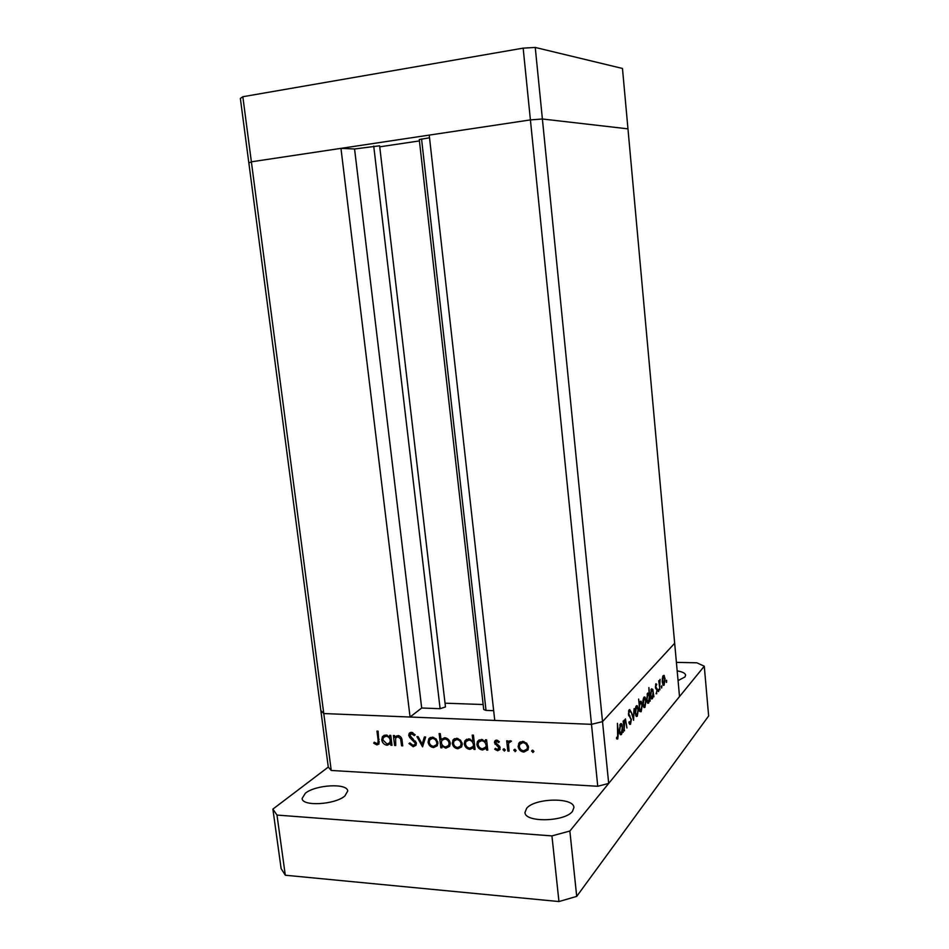 <?xml version="1.0" encoding="UTF-8"?>
<svg xmlns="http://www.w3.org/2000/svg" width="949" height="949" viewBox="0 0 949 949"><rect width="100%" height="100%" fill="white"/><g stroke="black" fill="none" stroke-linecap="round" stroke-linejoin="round"><path stroke-width="1.42" d="M523.16 48.138L530.408 119.906L429.221 135.102L494.761 720.433L591.488 724.324L530.408 119.906L542.389 118.993L627.965 128.85L622.473 68.458L535.248 47.45L523.16 48.138L242.837 96.727L240.358 98.435L248.852 163.003L251.378 161.816L530.408 119.906L542.389 118.993L535.248 47.45M608.689 783.423L542.389 118.993L627.965 128.85L674.668 643.256L602.52 721.631L674.668 643.256L679.52 696.578L608.689 783.423L597.751 786.282L591.488 724.324L602.52 721.631L591.488 724.324L323.775 713.553L410.063 717.029L340.964 148.364L251.378 161.816L242.837 96.727M340.964 148.364L354.57 148.981L379.612 145.79L445.472 706.946L440.111 708.689L421.688 708.013L410.063 717.029M331.237 770.469L323.775 713.553L320.857 710.576L323.775 713.553L251.378 161.816L248.852 163.003L328.283 767.089L331.237 770.469L597.751 786.282M493.67 710.682L486.018 710.398L483.717 709.532L419.268 139.539L429.529 137.795M483.148 704.526L445.034 703.185M379.73 146.822L419.422 140.915M354.57 148.981L421.688 708.013M624.501 730.801L623.113 721.086L623.695 722.462L625.438 718.891L626.933 727.99L625.806 721.43L624.786 720.386L624.051 730.777M631.405 719.093L630.527 724.217L629.78 724.395L628.914 722.735L629.223 721.62L630.397 722.818L631.014 719.508L628.404 714.158L629.163 709.733L629.828 709.603L630.266 711.999L629.258 711.192L628.784 713.66L630.955 719.069M633.647 720.22L631.204 711.928L633.363 717.539L634.11 708.63L633.576 720.22M635.189 712.948L635.272 708.939L636.293 705.961L637.194 705.748L638.369 709.306L637.277 716.222L636.364 716.471L635.189 712.948M642.936 704.087L643.019 700.148L644.003 697.242L644.857 697.041L646.008 700.564L644.952 707.337L644.074 707.574L642.936 704.087M652.817 689.413L653.897 696.815L653.398 695.558L652.39 698.737L651.56 698.939L650.421 695.463L651.477 688.784L652.817 689.413L651.109 689.365M666.53 682.39L666.506 680.231L666.328 682.39M662.248 681.999L662.319 678.238L663.968 675.308L665.071 678.76L664.11 685.19L663.339 685.403L662.248 681.999M661.702 687.966L661.678 685.783L661.489 687.966M659.97 689.793L658.748 680.73L659.223 681.738L660.077 679.401L659.591 689.781M658.642 691.513L658.618 689.318L658.428 691.513M655.415 687.088L655.901 683.778L656.744 684.312L655.759 686.649L657.337 689.994L656.174 693.814L656.993 690.433L655.415 687.088M649.08 693.755L648.891 687.586L650.16 701.133L649.65 699.876L648.63 703.09L647.787 703.292L646.625 699.804L647.704 693.055L649.08 693.755L647.301 693.707M639.792 711.098L638.641 699.081L639.199 704.858L640.243 701.489L641.133 701.287L642.307 704.799L641.204 711.679L639.377 711.086M621.975 724.467L623.185 732.32L622.615 731.015L621.465 734.502L620.456 734.751L619.222 731.157L620.444 723.897L621.975 724.467L620.112 724.395M617.657 737.503L617.419 723.316L618.357 732.818L617.775 738.974L616.518 738.63L616.648 737.254L617.657 737.503M395.745 745.499L394.606 745.451L393.384 735.511L394.511 735.57L394.737 737.361L398.011 735.558C400.62 736.127 401.985 737.859 402.103 740.766L402.732 745.855L401.593 745.795L400.597 738.844L397.963 736.768L395.626 737.942L395.745 745.499M416.386 743.197L415.947 745.333L413.183 746.721L408.936 743.541L409.932 742.901L413.005 745.321L414.95 744.443L415.235 743.126L409.719 737.515L408.758 735.392L409.161 733.423L411.51 732.343L415.211 734.823L414.274 735.617L411.558 733.743L409.897 735.392L416.386 743.197M422.554 746.839L416.896 736.614L418.141 736.673L422.151 744.111L424.393 736.958L425.65 737.017L422.554 746.839M428.07 742.154L428.948 738.654L432.353 737.148L436.149 738.986L437.88 742.628L437.252 745.748L433.586 747.563C430.573 747.148 428.734 745.345 428.07 742.154L429.233 741.193M452.282 743.316L453.183 739.793L456.647 738.286L460.502 740.125L462.246 743.802L461.653 746.851L457.869 748.773C454.808 748.358 452.946 746.531 452.282 743.316L453.468 742.296M485.603 741.691L485.39 739.793L486.6 739.852L487.75 750.09L486.552 750.03L486.351 748.263L482.578 750.007C479.435 749.544 477.537 747.693 476.884 744.455L477.442 741.513L481.404 739.437L485.603 741.691L486.695 740.706M532.899 752.521L531.713 750.671L532.638 750.149L533.919 751.394L532.899 752.521L533.919 751.478M518.118 746.495L519.091 742.889L522.733 741.359L526.731 743.245L528.51 746.993L528.012 749.84L523.895 752.071C520.704 751.632 518.783 749.769 518.118 746.495L519.411 745.25M515.117 751.632L513.955 749.769L514.856 749.283L516.126 750.505L515.117 751.632L516.126 750.635M509.067 751.145L507.845 751.086L506.695 740.789L507.917 740.849L508.095 742.367L510.337 740.778L511.44 741.181L508.913 742.853L508.51 744.158L509.067 751.145M504.299 751.086L503.148 749.236L504.038 748.749L505.295 749.971L504.299 751.086L505.295 750.125M494.476 742.723L494.737 741.157L496.671 740.149L499.364 741.727L498.64 742.569L496.813 741.406L495.675 742.723L499.589 746.329L499.945 749.556L497.667 750.754L494.69 749.236L495.39 748.322L497.466 749.496L499.02 747.931L494.476 742.723L496.161 740.173M472.934 741.181L472.234 735.095L473.432 735.143L475.069 749.449L473.883 749.39L473.681 747.634L469.933 749.378C466.825 748.915 464.939 747.077 464.275 743.838L464.856 740.872L468.759 738.844L472.934 741.181L474.014 740.22M441.76 745.938L441.973 747.812L440.811 747.753L439.138 733.589L440.3 733.648L441 739.556L444.654 737.729C447.726 738.168 449.601 739.995 450.265 743.209L449.672 746.222L445.852 748.18L441.76 745.938L442.495 745.309M389.885 737.183L389.659 735.345L390.786 735.392L392.02 745.321L390.893 745.262L390.68 743.541L387.156 745.25C384.203 744.811 382.4 743.008 381.735 739.864L382.411 736.697L385.911 735L389.885 737.183L390.917 736.377M376.8 743.53L377.963 742.96L378.093 740.125L376.967 731.121L378.093 731.181L378.971 744.004L376.919 744.906L373.704 743.197L374.238 742.201L376.8 743.53M532.733 750.161L531.618 751.276M519.874 742.142L519.091 742.889M527.917 750.018L525.461 750.517L523.895 752.071M519.672 744.49L520.325 741.845M526.98 748.963L528.546 747.397M522.875 741.371L521.191 742.948M527.276 746.946C526.778 744.431 525.307 742.996 522.863 742.628L519.744 744.348L519.352 746.555C519.85 749.058 521.321 750.469 523.753 750.801L526.873 749.164L528.308 745.926M523.967 741.549L522.863 742.628M514.987 749.295L513.848 750.398M508.937 750.03L507.845 751.086M508.735 743.221L508.593 741.893M509.684 740.849L508.095 742.367M511.25 741.074L510.242 742.035M510.87 740.896L509.649 742.154M504.18 748.761L503.029 749.864M497.81 740.481L496.813 741.406M497.525 740.339L496.327 741.489M500.123 749.152L497.667 750.754M499.281 749.224L498.581 749.129M495.52 748.453L494.69 749.236M499.993 747.017L499.02 747.931M499.435 746.139L498.581 746.934M497.881 744.941L496.956 745.807M495.983 743.494L495.105 744.324M487.632 749.022L486.552 750.03M487.43 747.254L486.351 748.263M486.659 747.978L484.227 748.488L482.578 750.007M478.118 743.328L476.884 744.455M478.51 742.296L479.209 739.852M485.686 746.982L487.252 745.629M481.665 739.449L479.909 740.991M485.971 744.941C485.473 742.415 484.002 741.003 481.57 740.694L478.545 742.213L478.082 744.526C478.616 746.993 480.087 748.405 482.472 748.761L485.568 747.207L487.062 743.945M482.721 739.651L481.57 740.694M474.951 748.417L473.883 749.39M474.749 746.661L473.681 747.634M473.931 747.409L471.617 747.859L469.933 749.378M465.496 742.759L464.275 743.838M465.935 741.62L466.635 739.235M473.005 746.389L474.571 745.084M469.043 738.868L467.311 740.386M473.302 744.324C472.792 741.821 471.333 740.41 468.913 740.101L465.947 741.584L465.461 743.909C466.006 746.377 467.466 747.776 469.838 748.132L472.875 746.626L474.37 743.364M470.075 739.081L468.913 740.101M454.393 738.749L453.183 739.793M461.594 746.946L459.577 747.266L457.869 748.773M453.966 740.955L454.69 738.607M460.739 745.855L462.282 744.621L460.597 746.116L461.06 743.755C460.562 741.299 459.138 739.888 456.789 739.532L453.93 741.027L453.468 743.387C453.966 745.831 455.39 747.207 457.726 747.527L460.597 746.116M457.003 738.31L455.401 739.745M462.068 742.865L461.06 743.755M457.964 738.512L456.789 739.532M441.866 746.839L440.811 747.753M441.854 740.362L441.665 738.773M449.612 746.329L445.852 748.18M444.974 737.753L443.171 739.259M448.735 745.273L450.312 744.04L448.604 745.499L449.091 743.162C448.545 740.706 447.109 739.307 444.773 738.963L441.831 740.398L441.38 742.747C441.89 745.226 443.325 746.626 445.698 746.934L448.604 745.499M445.971 737.954L444.773 738.963M450.087 742.296L449.091 743.162M430.3 737.527L428.948 738.654M437.216 745.795L433.586 747.563M429.802 739.674L430.538 737.42M436.386 744.704L437.916 743.589M432.768 737.183L431.202 738.571M436.718 742.581C436.208 740.137 434.796 738.749 432.495 738.393L429.719 739.805L429.233 742.213C429.743 744.645 431.143 746.009 433.444 746.329L436.22 744.977L437.714 741.738M433.693 737.385L432.495 738.393M423.456 744.004L423.088 743.328M423.859 742.687L422.151 744.111M416.077 745.131L413.183 746.721M414.986 745.238L414.155 745.107M416.184 742.355L415.235 743.126M415.472 741.062L414.618 741.762M410.585 736.815L409.719 737.515M410.265 734.182L408.758 735.392M410.561 733.945L410.751 732.403M412.874 732.687L411.558 733.743M412.376 732.498L410.763 733.862M395.638 744.621L394.606 745.451M395.686 737.859L395.555 736.721M394.903 737.112L396.575 735.914L394.737 737.361M402.613 744.965L401.593 745.795M401.51 738.12L400.597 738.844M399.197 735.807L397.963 736.768M398.45 735.605L396.931 736.91M391.913 744.443L390.893 745.262M391.7 742.735L390.68 743.541M390.656 743.577L387.156 745.25M382.85 738.998L381.735 739.864M383.562 737.254L384.309 735.202M389.968 742.462L391.534 741.43L389.79 742.747L390.276 740.327C389.766 737.883 388.366 736.519 386.077 736.21L383.42 737.456L382.862 739.935L387.05 744.04L389.79 742.747M386.433 735.048L384.772 736.4M391.296 739.52L390.276 740.327M387.311 735.25L386.077 736.21M377.726 743.221L378.781 743.447L376.919 744.906M374.641 742.486L373.704 743.197M666.127 680.955L666.744 680.979M662.983 675.83L664.395 675.866M663.102 685.166L664.11 685.19M664.739 679.152L663.315 676.649L662.58 681.619L663.398 684.182L664.739 679.152M662.639 676.637L663.315 676.649M661.299 686.518L661.928 686.53M655.783 688.618L655.712 687.835M658.226 690.053L658.867 690.065M655.629 684.276L656.744 684.312M655.534 687.895L656.435 687.918M655.795 688.642L657.064 688.677M656.032 693.66L656.767 693.683M651.334 698.701L652.39 698.737M653.102 692.45L652.248 689.804L651.583 689.959L650.777 695.071L651.643 697.681L652.295 697.551L653.102 692.45M650.884 689.947L651.583 689.959M647.55 703.055L648.63 703.09M649.353 696.744L648.487 694.075L647.823 694.241L646.993 699.401L647.859 702.023L648.535 701.88L649.353 696.744M647.099 694.217L647.823 694.241M643.79 697.527L645.284 697.574M643.825 707.302L644.952 707.337M645.652 700.991L644.751 698.298L644.11 698.44L643.303 703.684L644.157 706.305L644.846 706.151L645.652 700.991M643.386 698.417L644.11 698.44M640.077 711.643L641.204 711.679M639.496 707.978L640.373 710.659L641.085 710.481L641.939 705.226L641.049 702.58L640.35 702.711L639.08 707.966M639.638 702.687L640.35 702.711M636.103 706.222L637.621 706.27M636.079 716.175L637.277 716.222M638.001 709.745L637.087 707.029L636.411 707.183L635.569 712.521L636.447 715.178L637.159 715.012L638.001 709.745M635.664 707.159L636.411 707.183M629.578 724.182L630.527 724.217M628.677 710.694L630.539 710.765M628.546 711.169L629.258 711.192M628.546 715.083L629.246 715.107M628.76 715.771L629.958 715.819M624.086 720.35L624.786 720.386M620.171 734.455L621.465 734.502M622.295 727.705L621.37 724.953L620.575 725.155L619.638 730.706L620.563 733.399L621.358 733.233L622.295 727.705M619.792 725.119L620.575 725.155M616.767 738.927L617.775 738.974M616.613 737.61L617.336 737.646M677.183 670.907C682.438 671.75 685.249 673.173 685.629 675.178L684.941 676.981L678.061 680.599M305.317 793.269C315.566 784.669 347.619 782.937 347.714 791.039L344.878 795.95C335.175 804.716 302.019 806.626 302.138 798.465L305.317 793.269M526.683 808.24C534.963 797.931 573.896 797.207 573.92 807.48L572.496 811.336C564.952 821.905 524.655 822.747 524.987 812.427L526.683 808.24M676.412 662.378L696.815 662.793L704.277 666.21L708.642 715.961L576.707 896.39L558.949 901.55L285.305 875.227L281.129 868.596L272.885 809.106L328.283 767.089M704.277 666.21L569.863 831.027L551.938 835.903L276.989 815.072L272.885 809.106M576.707 896.39L569.863 831.027M558.949 901.55L551.938 835.903M285.305 875.227L276.989 815.072M421.558 138.981L486.018 710.398M373.728 146.122L440.111 708.689M412.957 738.725L412.044 739.473M402.044 740.291L401.012 741.11M379.114 739.342L378.093 740.125M379.612 145.79L445.472 706.946M518.64 743.565L520.218 742.047M526.873 749.164L528.439 747.622M508.19 742.189L509.554 740.896M498.866 748.773L500.159 747.551M494.737 741.157L495.651 740.315M477.442 741.513L479.103 740.018M485.568 747.207L487.217 745.7M464.856 740.872L466.552 739.378M472.875 746.626L474.547 745.119M452.875 740.232L454.595 738.737M428.699 739.01L430.466 737.539M436.22 744.977L437.916 743.541M414.95 744.443L416.397 743.257M409.161 733.423L410.265 732.545M382.411 736.697L384.274 735.25M377.963 742.96L379.375 741.857M663.481 676.507L662.687 676.495M663.398 684.182L662.651 684.158M656.34 687.859L655.522 687.835M656.542 687.989L655.557 687.966M651.785 689.781L650.943 689.757M651.643 697.681L650.824 697.657M648.025 694.063L647.171 694.039M647.859 702.023L647.028 701.999M644.857 697.041L644.252 697.017M644.288 698.286L643.446 698.262M644.157 706.305L643.339 706.281M641.133 701.287L640.492 701.275M640.373 710.659L639.329 710.623M640.528 702.557L639.685 702.533M637.194 705.748L636.565 705.724M636.601 707.017L635.735 706.981M636.447 715.178L635.605 715.143M629.911 722.901L628.962 722.865M629.377 711.086L628.582 711.062M625 720.196L624.145 720.161M621.417 723.648L620.776 723.624M620.824 724.941L619.875 724.894M620.563 733.399L619.638 733.363"/></g></svg>
